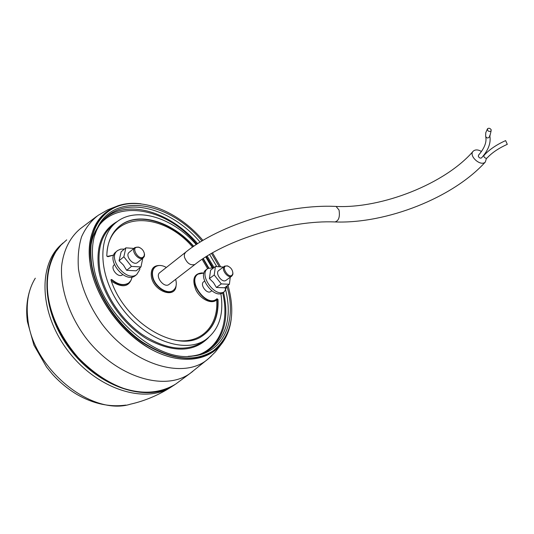 <?xml version="1.0" encoding="UTF-8"?>
<svg xmlns="http://www.w3.org/2000/svg" width="534" height="534" viewBox="0 0 534 534"><rect width="100%" height="100%" fill="white"/><g stroke="black" fill="none" stroke-linecap="round" stroke-linejoin="round"><path stroke-width="0.8" d="M174.571 384.834L173.089 385.775C146.923 402.609 99.591 387.838 70.635 350.017C41.425 312.383 39.616 263.315 63.119 242.91M208.787 267.948L203.26 258.529M193.755 246.281C171.794 221.383 138.106 210.95 119.81 225.915C111.579 232.57 107.247 242.536 106.8 255.833L107.941 256.694L113.749 255.052M141.016 203.821C132.839 202.78 125.23 203.407 118.194 205.697C95.993 213.974 86.675 233.785 90.246 265.131C95.312 296.831 120.337 331.994 149.734 348.542C179.157 365.189 208.434 361.772 222.091 343.228C227.05 336.48 230.087 328.437 231.215 319.098M178.583 381.944L175.693 384.086C160.474 393.211 143.012 394.613 123.314 388.291C107.521 382.504 92.442 372.258 78.084 357.533C46.391 320.547 39.469 279.309 56.07 251.401L60.949 245.113L66.723 239.853M227.978 285.289C236.095 314.573 231.122 336.46 213.059 350.938C193.955 362.713 170.446 359.776 142.531 342.127C116.846 324.358 96.36 292.959 91.748 264.657C88.457 240.427 93.844 222.798 107.915 211.758C132.212 192.974 175.699 207.966 202.973 240.413M212.492 252.889L220.649 266.846M211.905 267.374L205.757 256.927M196.238 244.612C172.896 217.779 136.737 206.124 116.799 221.91C96.734 236.589 98.102 276.926 122.333 308.745C146.316 340.745 185.425 353.982 205.757 339.657C219.047 329.698 224.08 314.339 220.856 293.567M188.168 356.345L191.245 356.111C197.44 355.424 202.973 353.662 207.859 350.825C226.823 337.642 232.564 316.508 225.068 287.405M216.804 266.613L209.635 254.544M200.117 242.142C172.916 210.036 129.335 196.252 106.566 216.744C102.334 220.449 98.964 225.081 96.46 230.641L94.264 236.615M227.184 287.065C237.056 321.101 223.606 353.074 192.948 356.058C155.281 362.372 99.825 312.844 93.477 264.984C91.294 251.1 92.449 239.098 96.928 228.966C113.075 191.279 169.398 201.498 201.986 241.008M211.504 253.456L219.294 266.766M122.7 274.65L122.5 274.816C118.141 278.488 109.63 267.901 114.369 264.697L114.369 264.697M210.89 291.437L210.75 291.544C206.838 294.568 199.482 284.308 203.721 281.752L204.575 281.111M203.981 273.034L198.041 274.109C187.174 280.69 206.111 307.13 216.17 299.38L217.018 298.706L217.992 299.521L217.692 299.741C218.493 315.507 213.747 327.322 203.447 335.178M111.125 279.549L111.032 280.163C124.849 323.531 178.429 354.242 202.72 335.666C213.72 327.916 218.813 315.868 217.992 299.521M111.152 279.522L111.953 279.676C118.294 284.802 123.895 285.884 128.747 282.933L130.977 280.41L132.125 277.006M185.492 252.342L159.913 272.54C154.54 275.965 163.998 288.487 168.951 284.495L169.158 284.342M166.361 267.447C162.069 265.051 158.418 264.844 155.421 266.813C152.878 268.822 151.976 271.973 152.711 276.252C154.313 286.291 167.329 295.162 173.223 290.376C176.193 288.02 177.008 284.335 175.659 279.322M505.631 140.602L507.293 144.34L505.631 140.602C496.446 144.734 489.257 149.633 484.071 155.301C483.577 156.869 484.365 157.87 486.447 158.311L485.326 162.022C480.587 166.982 468.084 155.514 473.344 151.055C475.4 149.427 478.104 149.56 481.461 151.469M484.532 154.192L484.785 154.526M485.813 137.105C486.741 142.445 484.318 148.459 478.531 155.147L478.364 156.469C479.285 157.971 480.34 158.444 481.528 157.89L481.628 157.777M486.447 158.311L487.048 158.044C491.827 152.831 498.576 148.258 507.293 144.34M491.187 129.775C490.099 128.207 488.89 127.86 487.555 128.721C487.455 131.07 488.617 131.865 491.046 131.11L491.187 129.775M227.324 285.763L224.467 291.577C215.396 298.579 198.047 274.396 207.873 268.462L213.907 267.674M215.416 266.533L210.623 270.151L209.401 278.581L213.473 282.593L216.41 287.472L224.534 287.799L229.393 284.262L221.27 283.908L214.227 274.977L215.416 266.533L223.412 267.013M223.272 292.445L222.938 292.692C213.854 299.694 196.539 275.544 206.371 269.603L207.532 268.729M216.41 287.472L221.27 283.908M209.401 278.581L214.227 274.977M230.281 277.199L229.393 284.262M226.089 280.277L225.949 280.383C222.077 283.38 214.615 272.974 218.82 270.451L224.447 266.239M232.731 273.962L232.857 273.134C232.577 269.837 230.895 267.494 227.811 266.106C218.887 264.217 229.667 281.438 232.731 273.962M232.811 272.213L232.797 274.596L231.763 276.111C227.905 279.102 220.395 268.642 224.587 266.132L227.337 265.872L228.479 266.366M139.948 267.754L139.728 269.677L136.811 274.443C126.705 282.94 106.633 257.975 117.62 250.533L120.671 249.151L124.375 249.098M125.864 247.843L121.138 251.821L119.082 260.752L123.434 265.058L126.665 270.324L136.163 270.818L140.963 266.933L131.457 266.406L123.848 256.781L125.864 247.843L133.887 248.417M135.769 275.284L135.302 275.657C125.183 284.161 105.145 259.237 116.132 251.788L117.14 250.947M126.665 270.324L131.457 266.406M119.082 260.752L123.848 256.781M142.772 258.249L140.963 266.933M134.762 247.683L129.261 252.275C124.555 255.439 133.186 266.192 137.512 262.548L137.712 262.388M144.16 255.766L144.394 254.024C143.873 250.853 142.091 248.63 139.047 247.355C128.601 244.986 139.948 263.676 144.16 255.766M144.08 252.502L144.547 254.524L144.293 256.46L143.259 257.855C138.953 261.486 130.269 250.666 134.968 247.516L138.613 247.122L140.208 247.863M35.297 278.201C28.469 289.301 25.966 302.811 27.801 318.738C32.34 368.707 91.701 416.527 130.463 404.171C144.794 400.914 158.271 395.26 170.9 387.21C144.587 404.145 96.988 389.179 68.165 351.112C39.075 313.244 37.847 264.13 61.844 244.118M173.096 385.775L170.9 387.21L173.089 385.775M148.806 392.417C123.748 393.631 92.696 377.431 71.736 350.798C50.777 324.165 42.34 290.136 49.535 266.079M118.621 226.91L119.523 226.169C137.819 211.204 171.487 221.61 193.448 246.488M202.953 258.736L208.46 268.108M176.073 285.857C175.212 299.127 153.672 291.451 151.369 276.725C150.501 269.056 153.412 265.305 160.107 265.471M107.074 256.467L113.709 255.052M132.118 277.039C129.448 287.032 122.54 288.413 111.392 281.171M175.646 340.285C201.492 344.437 218.64 325.513 216.677 299.841C211.858 304.627 200.744 299.534 195.971 290.162C191.733 279.175 193.915 273.408 202.513 272.881M207.613 268.655L202.119 259.29M192.614 247.062C162.122 211.13 110.051 210.77 106.947 252.695M211.29 356.131L207.332 359.642C182.975 379.794 132.606 364.856 101.981 323.998C89.352 306.242 81.528 287.986 78.498 269.229C77.564 257.335 78.585 246.521 81.575 236.782C85.594 227.905 91.154 220.736 98.256 215.275L107.881 209.742L118.194 205.697M192.807 371.37L189.884 373.553C164.258 391.996 115.024 376.75 85.246 337.034C68.866 314.666 60.289 288.447 61.597 266.326C63.446 250.192 70.094 237.203 80.4 228.645L96.774 216.303M230.254 324.392C224.527 352.727 196.338 367.492 162.389 354.476C128.487 341.733 96.033 301.617 90.339 265.151C83.805 227.404 105.652 201.618 135.616 203.461M106.64 212.759C93.256 223.933 88.183 241.315 91.427 264.917C96.027 293.219 116.512 324.619 142.198 342.381C170.119 360.023 193.628 362.96 212.746 351.178L214.247 350.097M114.777 223.599L113.315 224.814C101.447 234.359 96.961 249.358 99.845 269.824C103.83 293.633 120.971 319.819 142.498 334.738C165.9 349.603 185.765 352.133 202.092 342.321L204.168 340.812M208.52 337.588C193.862 352.433 173.423 352.941 147.217 339.103C123.174 324.859 103.069 296.15 98.763 270.064C95.666 246.254 101.907 230.034 117.487 221.39M199.603 354.416C220.922 345.985 229.353 320.28 222.658 292.866M212.933 267.474L206.344 256.554M196.819 244.232C161.195 200.831 97.655 196.926 90.813 246.561M106.566 216.744L104.49 218.773C127.185 198.341 170.52 211.871 197.64 243.704M207.165 256.04L214.074 267.547M223.526 292.258C229.44 318.644 224.066 338.249 207.412 351.078M155.067 267.093C152.57 269.116 151.683 272.247 152.417 276.485C154.012 286.524 167.029 295.395 172.923 290.603L173.223 290.376M111.953 279.676L111.653 279.916C118.001 285.043 123.601 286.124 128.454 283.167L128.747 282.933M197.7 274.363C186.92 281.017 205.844 307.33 215.869 299.601L216.203 299.36M216.544 299.107L216.677 299.841L217.692 299.741L216.817 298.88M111.132 280.45L111.653 279.916L111.019 279.696M194.963 264.443C190.431 265.752 186.913 263.282 184.404 257.021L184.404 254.144L185.698 252.181C219.601 224.614 286.765 203.881 336.073 206.444L339.023 210.002C340.098 216.931 338.736 220.916 334.931 221.95C290.049 219.981 225.829 239.619 194.963 264.443L168.951 284.495M487.409 128.954L485.773 132.699L485.626 136.31C486.948 138.593 488.363 138.533 489.872 136.117L489.711 135.362M125.857 405.092C109.51 407.309 93.256 403.791 77.096 394.539C68.118 389.179 59.955 382.484 52.612 374.441L46.551 367.052L33.922 345.118L27.428 321.748C25.899 310.408 26.767 299.728 30.024 289.715M118.588 226.943L119.81 225.915M175.693 384.086L189.884 373.553L208.547 358.621L215.335 351.966L222.097 343.222M213.059 350.938L214.294 350.064M205.757 339.657L204.175 340.805M191.245 356.111L192.948 356.058M96.46 230.641L96.928 228.966M335.486 221.97C386.402 223.713 452.779 198.014 485.326 162.022M473.344 151.055C445.283 183.85 381.703 208.647 336.073 206.444M481.528 157.89C488.263 150.388 491.046 143.132 489.872 136.117L491.046 131.11M211.751 290.803L210.75 291.544M224.467 291.577L222.938 292.692M227.811 266.106L227.337 265.872M232.857 273.134L232.944 273.682M231.763 276.111L225.949 280.383M136.811 274.443L135.302 275.657M139.047 247.355L138.613 247.122M144.394 254.024L144.547 254.524M143.259 257.855L137.512 262.548"/></g></svg>
